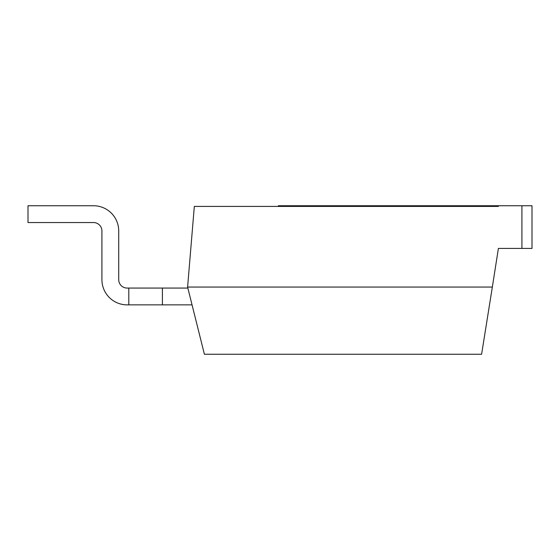<?xml version="1.0" encoding="UTF-8"?>
<svg xmlns="http://www.w3.org/2000/svg" width="560" height="560" viewBox="0 0 560 560"><rect width="100%" height="100%" fill="white"/><g stroke="black" fill="none" stroke-linecap="round" stroke-linejoin="round"><path stroke-width="0.84" d="M278.32 206.416L278.32 205.744L498.4 205.744L498.4 206.416L194.32 206.416L187.6 287.056L492.338 287.056L498.4 248.416L532 248.416L532 205.744L521.92 205.744L521.92 248.416M492.338 287.056L481.6 354.256L204.4 354.256L187.6 287.056M498.4 205.744L521.92 205.744M187.852 288.064L127.12 288.064A8.4 8.4 0 0 1 118.72 279.664L118.72 230.944A25.2 25.2 0 0 0 93.52 205.744L28 205.744L28 222.544L93.52 222.544A8.4 8.4 0 0 1 101.92 230.944L101.92 279.664A25.2 25.2 0 0 0 127.12 304.864L192.052 304.864M162.4 304.864L162.4 288.064M128.8 288.064L128.8 304.864M93.52 222.544A8.4 8.4 0 0 1 101.92 230.944L101.92 279.664M127.12 288.064A8.4 8.4 0 0 1 118.72 279.664L118.72 230.944"/></g></svg>
